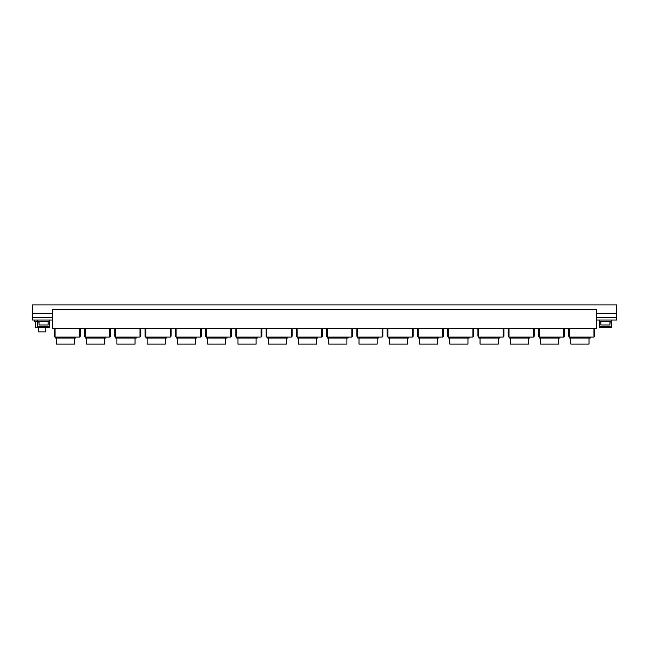 <?xml version="1.0" encoding="UTF-8"?>
<svg xmlns="http://www.w3.org/2000/svg" width="649" height="649" viewBox="0 0 649 649"><rect width="100%" height="100%" fill="white"/><g stroke="black" fill="none" stroke-linecap="round" stroke-linejoin="round"><path stroke-width="0.97" d="M334.787 337.091L344.473 337.091M576.904 337.091L586.591 337.091M348.107 337.091L348.107 338.056L327.526 338.056L327.526 337.091M346.899 338.056L346.899 344.108L328.735 344.108L328.735 338.056M153.205 337.091L162.891 337.091M257.312 337.091L257.312 338.056L236.731 338.056L236.731 337.091M256.104 338.056L256.104 344.108L237.948 344.108L237.948 338.056M378.367 337.091L378.367 338.056L357.794 338.056L357.794 337.091M377.158 338.056L377.158 344.108L359.002 344.108L359.002 338.056M48.148 321.596L48.148 324.987L39.07 324.987L39.07 321.596M37.545 327.283L35.476 327.283L35.476 321.231M455.849 337.091L465.528 337.091M590.217 337.091L590.217 338.056L569.644 338.056L569.644 337.091M589.008 338.056L589.008 344.108L570.852 344.108L570.852 338.056M75.73 337.091L75.73 338.056L55.149 338.056L55.149 337.091M74.513 338.056L74.513 344.108L56.358 344.108L56.358 338.056M365.054 337.091L374.741 337.091M122.937 337.091L132.623 337.091M37.545 321.596L49.649 321.596L49.649 327.648L37.545 327.648L37.545 320.022M49.649 321.596L49.649 320.022M62.409 337.091L72.096 337.091M408.635 337.091L408.635 338.056L388.053 338.056L388.053 337.091M407.426 338.056L407.426 344.108L389.262 344.108L389.262 338.056M559.957 337.091L559.957 338.056L539.376 338.056L539.376 337.091M558.748 338.056L558.748 344.108L540.585 344.108L540.585 338.056M569.522 332.247L568.735 332.247L568.735 336.239L569.522 336.239M593.973 332.247L594.76 332.247L594.76 336.239L593.973 336.239M569.522 328.613L569.522 337.091L593.973 337.091L593.973 328.613M508.994 332.247L508.208 332.247L508.208 336.239L508.994 336.239M533.446 336.239L534.232 336.239L534.232 332.247L533.446 332.247M508.994 328.613L508.994 337.091L533.446 337.091L533.446 328.613M448.459 332.247L447.672 332.247L447.672 336.239L448.459 336.239M472.918 336.239L473.705 336.239L473.705 332.247L472.918 332.247M448.459 328.613L448.459 337.091L472.918 337.091L472.918 328.613M387.932 332.247L387.145 332.247L387.145 336.239L387.932 336.239M412.391 336.239L413.178 336.239L413.178 332.247L412.391 332.247M387.932 328.613L387.932 337.091L412.391 337.091L412.391 328.613M327.404 332.247L326.617 332.247L326.617 336.239L327.404 336.239M351.855 336.239L352.642 336.239L352.642 332.247L351.855 332.247M327.404 328.613L327.404 337.091L351.855 337.091L351.855 328.613M266.877 332.247L266.09 332.247L266.09 336.239L266.877 336.239M291.328 336.239L292.115 336.239L292.115 332.247L291.328 332.247M266.877 328.613L266.877 337.091L291.328 337.091L291.328 328.613M206.35 332.247L205.563 332.247L205.563 336.239L206.35 336.239M230.801 336.239L231.588 336.239L231.588 332.247L230.801 332.247M206.35 328.613L206.35 337.091L230.801 337.091L230.801 328.613M145.822 332.247L145.035 332.247L145.035 336.239L145.822 336.239M170.273 336.239L171.06 336.239L171.06 332.247L170.273 332.247M145.822 328.613L145.822 337.091L170.273 337.091L170.273 328.613M85.295 332.247L84.508 332.247L84.508 336.239L85.295 336.239M109.746 336.239L110.533 336.239L110.533 332.247L109.746 332.247M85.295 328.613L85.295 337.091L109.746 337.091L109.746 328.613M79.478 336.239L80.265 336.239L80.265 332.247L79.478 332.247M55.027 336.239L54.24 336.239L54.24 332.247L55.027 332.247M79.478 328.613L79.478 337.091L55.027 337.091L55.027 328.613M52.301 309.492L52.301 328.613L596.699 328.613L596.699 309.492L52.301 309.492M140.006 336.239L140.792 336.239L140.792 332.247L140.006 332.247M115.554 332.247L114.768 332.247L114.768 336.239L115.554 336.239M140.006 328.613L140.006 337.091L115.554 337.091L115.554 328.613M200.541 336.239L201.328 336.239L201.328 332.247L200.541 332.247M176.082 332.247L175.295 332.247L175.295 336.239L176.082 336.239M200.541 328.613L200.541 337.091L176.082 337.091L176.082 328.613M261.068 336.239L261.855 336.239L261.855 332.247L261.068 332.247M236.609 332.247L235.822 332.247L235.822 336.239L236.609 336.239M261.068 328.613L261.068 337.091L236.609 337.091L236.609 328.613M321.596 336.239L322.383 336.239L322.383 332.247L321.596 332.247M297.145 332.247L296.358 332.247L296.358 336.239L297.145 336.239M321.596 328.613L321.596 337.091L297.145 337.091L297.145 328.613M382.123 336.239L382.91 336.239L382.91 332.247L382.123 332.247M357.672 332.247L356.885 332.247L356.885 336.239L357.672 336.239M382.123 328.613L382.123 337.091L357.672 337.091L357.672 328.613M442.65 336.239L443.437 336.239L443.437 332.247L442.65 332.247M418.199 332.247L417.412 332.247L417.412 336.239L418.199 336.239M442.65 328.613L442.65 337.091L418.199 337.091L418.199 328.613M503.178 336.239L503.965 336.239L503.965 332.247L503.178 332.247M478.727 332.247L477.94 332.247L477.94 336.239L478.727 336.239M503.178 328.613L503.178 337.091L478.727 337.091L478.727 328.613M563.705 336.239L564.492 336.239L564.492 332.247L563.705 332.247M539.254 332.247L538.467 332.247L538.467 336.239L539.254 336.239M563.705 328.613L563.705 337.091L539.254 337.091L539.254 328.613M594.76 328.613L594.76 332.247M538.467 328.613L538.467 332.247M534.232 328.613L534.232 332.247M477.94 328.613L477.94 332.247M473.705 328.613L473.705 332.247M417.412 328.613L417.412 332.247M413.178 328.613L413.178 332.247M356.885 328.613L356.885 332.247M352.642 328.613L352.642 332.247M296.358 328.613L296.358 332.247M292.115 328.613L292.115 332.247M235.822 328.613L235.822 332.247M231.588 328.613L231.588 332.247M175.295 328.613L175.295 332.247M171.06 328.613L171.06 332.247M114.768 328.613L114.768 332.247M110.533 328.613L110.533 332.247M54.24 328.613L54.24 332.247M84.508 328.613L84.508 332.247M80.265 328.613L80.265 332.247M145.035 328.613L145.035 332.247M140.792 328.613L140.792 332.247M205.563 328.613L205.563 332.247M201.328 328.613L201.328 332.247M266.09 328.613L266.09 332.247M261.855 328.613L261.855 332.247M326.617 328.613L326.617 332.247M322.383 328.613L322.383 332.247M387.145 328.613L387.145 332.247M382.91 328.613L382.91 332.247M447.672 328.613L447.672 332.247M443.437 328.613L443.437 332.247M508.208 328.613L508.208 332.247M503.965 328.613L503.965 332.247M568.735 328.613L568.735 332.247M564.492 328.613L564.492 332.247M166.517 337.091L166.517 338.056L145.944 338.056L145.944 337.091M165.308 338.056L165.308 344.108L147.153 344.108L147.153 338.056M469.162 337.091L469.162 338.056L448.581 338.056L448.581 337.091M467.953 338.056L467.953 344.108L449.798 344.108L449.798 338.056M304.527 337.091L314.213 337.091M196.785 337.091L196.785 338.056L176.203 338.056L176.203 337.091M195.576 338.056L195.576 344.108L177.412 344.108L177.412 338.056M37.545 321.231L34.567 321.231L34.567 320.022M49.697 320.022L49.649 321.231M227.053 337.091L227.053 338.056L206.471 338.056L206.471 337.091M225.836 338.056L225.836 344.108L207.68 344.108L207.68 338.056M45.763 327.648L45.763 331.882L38.502 331.882L38.502 327.648M213.732 337.091L223.418 337.091M546.636 337.091L556.323 337.091M274.259 337.091L283.946 337.091M438.902 337.091L438.902 338.056L418.321 338.056L418.321 337.091M437.686 338.056L437.686 344.108L419.53 344.108L419.53 338.056M529.689 337.091L529.689 338.056L509.108 338.056L509.108 337.091M528.481 338.056L528.481 344.108L510.325 344.108L510.325 338.056M600.852 321.596L600.852 324.987L609.93 324.987L609.93 321.596M183.472 337.091L193.151 337.091M287.58 337.091L287.58 338.056L266.999 338.056L266.999 337.091M286.363 338.056L286.363 344.108L268.207 344.108L268.207 338.056M486.109 337.091L495.795 337.091M244 337.091L253.678 337.091M516.377 337.091L526.063 337.091M611.455 321.596L599.351 321.596L599.351 327.648L611.455 327.648L611.455 320.022M599.351 321.596L599.351 320.022M52.301 313.727L32.45 313.727L32.45 304.892L616.55 304.892L616.55 313.727L596.699 313.727M616.55 313.727L616.55 317.361L596.699 317.361M52.301 317.361L32.45 317.361L32.45 320.022L52.301 320.022M616.55 317.361L616.55 320.022L596.699 320.022M32.45 313.727L32.45 317.361M317.84 337.091L317.84 338.056L297.258 338.056L297.258 337.091M316.631 338.056L316.631 344.108L298.475 344.108L298.475 338.056M395.322 337.091L405 337.091M136.258 337.091L136.258 338.056L115.676 338.056L115.676 337.091M135.049 338.056L135.049 344.108L116.885 344.108L116.885 338.056M92.677 337.091L102.364 337.091M425.582 337.091L435.268 337.091M499.43 337.091L499.43 338.056L478.848 338.056L478.848 337.091M498.213 338.056L498.213 344.108L480.057 344.108L480.057 338.056M105.99 337.091L105.99 338.056L85.408 338.056L85.408 337.091M104.781 338.056L104.781 344.108L86.625 344.108L86.625 338.056M49.649 326.301L37.545 326.301M49.649 322.942L48.148 322.942M39.07 322.942L37.545 322.942M599.351 326.301L611.455 326.301M599.351 322.942L600.852 322.942M609.93 322.942L611.455 322.942"/></g></svg>
